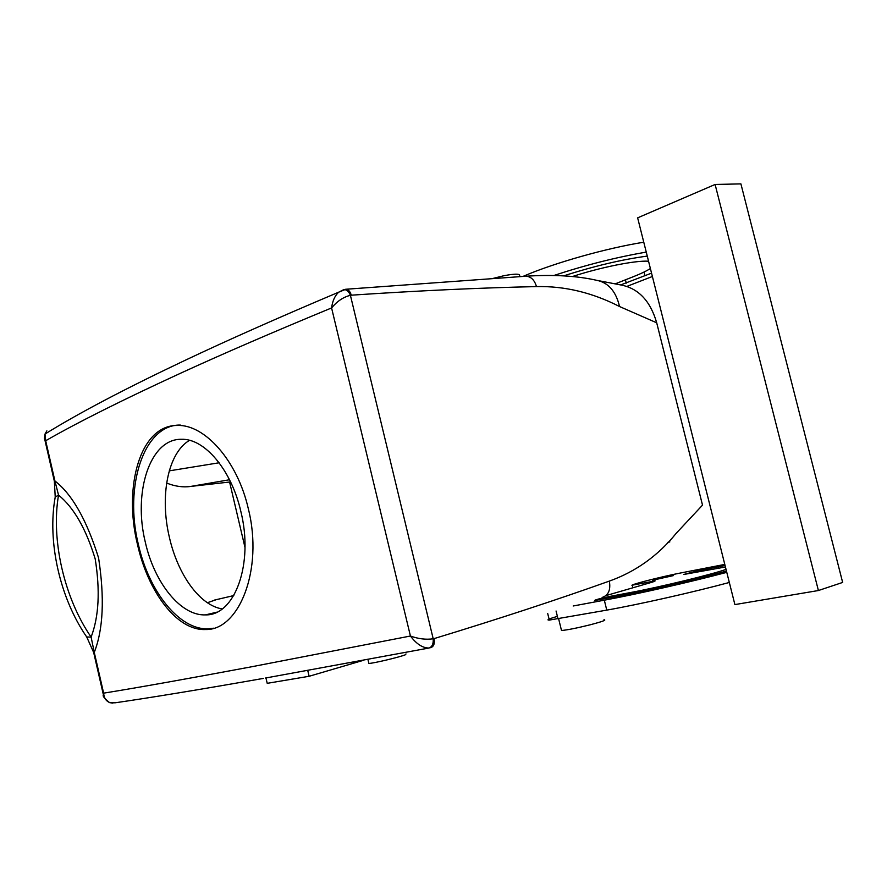 <?xml version="1.0" encoding="UTF-8"?>
<svg xmlns="http://www.w3.org/2000/svg" width="887" height="887" viewBox="0 0 887 887"><rect width="100%" height="100%" fill="white"/><g stroke="black" fill="none" stroke-linecap="round" stroke-linejoin="round"><path stroke-width="1.33" d="M230.553 481.863L229.589 482.029L244.989 547.467M233.813 595.487L230.797 596.275M217.193 599.368L207.37 602.716M667.8 542.412L669.829 541.879L667.933 542.29M599.257 280.813L621.133 285.026C638.551 288.452 650.415 301.048 656.702 322.801L702.515 505.135L676.249 533.253C658.01 555.739 635.713 571.683 609.358 581.096C610.833 589.922 608.427 595.365 602.151 597.439M229.522 479.745L190.76 486.42L229.589 482.029M190.76 486.42C183.165 487.551 175.127 486.431 166.634 483.049M189.53 440.329L189.474 440.34C167.355 453.457 159.704 497.208 169.439 537.544C177.744 574.144 199.398 605.233 222.171 608.937M55.271 481.918L54.362 481.264L44.938 440.174L45.681 440.739C77.524 422.434 122.849 399.76 181.647 372.728C223.058 353.736 273.03 332.148 331.583 307.933L410.426 636.023C418.376 638.895 425.971 639.815 433.2 638.784L350.409 295.327C343.413 297.001 337.149 301.214 331.583 307.933C332.459 301.114 334.809 295.87 338.623 292.211L343.923 289.55C346.695 289.605 348.857 291.524 350.409 295.327L351.252 295.183C418.354 290.692 480.089 287.82 536.48 286.59C564.72 285.969 592.405 292.61 619.547 306.536L656.702 322.801M94.266 652.311L93.678 652.499L94.266 652.377L103.635 693.157C138.671 687.48 187.689 678.743 250.699 666.946L410.426 636.023C416.546 644.084 422.744 648.075 429.009 648.02C432.135 646.889 433.532 643.807 433.2 638.784L434.053 638.618C498.306 619.037 556.737 599.867 609.358 581.096M240.832 511.4C231.396 469.766 204.487 438.289 181.403 439.298C150.014 438.644 132.873 492.218 145.335 542.279C154.393 582.914 180.859 616.099 205.551 614.879C234.745 615.811 253.97 563.833 240.832 511.4M434.053 638.618C434.907 643.629 433.765 646.656 430.616 647.71L431.381 647.488M351.252 295.183C350.21 291.479 348.425 289.506 345.897 289.251L345.176 289.328M85.751 635.547L86.738 636.999L91.117 637.088L94.266 652.377C103.258 629.404 104.688 597.916 98.579 557.901C86.693 519.948 72.146 494.292 54.916 480.954L45.681 440.739L44.993 434.065C77.624 413.741 123.881 389.36 183.786 360.942C226.495 340.697 278.108 317.779 338.623 292.211L345.897 289.251L524.982 276.289M180.338 425.061C143.683 424.341 123.98 486.664 138.383 544.529C148.85 591.574 179.518 630.247 208.345 628.816L213.7 628.196M605.954 595.609L652.876 581.972L655.127 580.907L631.888 585.243C633.595 583.757 663.31 576.295 680.728 572.958L724.79 564.409M573.179 605.987L604.324 600.189C636.511 594.257 690.164 582.094 726.786 572.348M652.544 580.231L673.543 575.563L652.544 580.231M610.677 597.616L610.356 596.319C600.056 598.503 594.822 599.889 594.678 600.51L617.385 596.363C647.033 590.886 697.958 579.078 726.453 571.051M610.356 596.319L630.213 592.594C659.229 587.238 711.751 574.521 726.043 569.387M725.444 566.993L683.755 574.477L698.291 570.651L725.067 565.496M652.388 276.489L627.02 286.357M554.042 275.436C585.575 265.036 616.31 257.263 646.257 252.108M563.788 275.846C594.19 266.056 622.009 259.481 647.255 256.099M651.546 273.141L620.645 284.938M615.079 283.907L633.13 276.788C640.769 273.784 646.523 271.023 650.382 268.528M572.37 276.556C600.421 267.32 635.835 260.235 648.541 261.221M248.349 508.861C237.406 460.442 204.52 424.285 177.478 425.461C140.157 424.851 123.16 486.83 137.529 544.696C148.062 591.74 176.879 630.868 205.485 629.526C238.791 630.701 263.672 569.909 248.349 508.861M103.69 696.472L103.635 693.157C104.001 698.169 106.185 701.362 110.21 702.737L115.177 702.792C150.491 697.681 199.952 689.554 263.561 678.378M307.745 670.483L309.119 676.282L363.626 660.261M557.391 616.354C548.743 618.893 546.048 620.135 549.319 620.091L606.775 610.123C639.039 604.413 692.725 592.328 729.336 582.471M734.891 604.59L637.642 217.847L715.11 184.463L740.911 183.886L842.65 582.437L818.402 590.531L734.891 604.59M110.21 702.737L109.068 702.449M54.717 500.091L55.227 497.008L54.362 481.264L54.916 480.954L58.531 495.112L55.227 497.008C47.055 541.525 60.017 598.481 86.738 636.999L93.678 652.499L103.247 694.188C105.021 695.463 99.133 693.978 109.556 702.626L112.849 703.114M46.867 430.838L45.004 434.065C43.818 441.371 45.049 438.366 44.938 440.174L44.816 437.978M522.975 276.422L524.195 275.912C554.275 262.951 606.619 248.116 643.762 242.218M91.117 637.088C98.889 616.642 100.253 590.576 95.197 558.91C85.961 528.685 73.732 507.419 58.531 495.112C50.858 539.629 64.186 598.026 91.117 637.088M265.956 677.956L267.22 683.334L309.119 676.282M818.402 590.531L715.11 184.463M368.759 662.911L368.881 663.421C372.507 663.587 400.148 657.023 405.459 654.739L405.991 653.941M603.98 619.758C606.819 619.958 602.24 621.632 590.232 624.792C576.594 628.162 567.015 630.058 561.504 630.491L561.305 629.692M519.217 276.478C521.29 273.717 516.278 273.44 504.193 275.646L492.828 278.474M619.547 306.536C615.955 291.302 608.305 282.554 596.607 280.292C576.816 275.813 553.311 274.449 526.091 276.223C531.102 276.644 534.562 280.104 536.48 286.59M219.133 462.77L169.262 470.864M428.975 648.031L265.446 678.045M643.973 584.555L643.629 583.147M558.001 618.86L556.071 611.01M606.775 610.123L604.324 600.189M630.513 593.802L630.213 592.594M698.557 571.727L698.291 570.651M718.381 568.046L718.082 566.815M644.971 275.813L644.029 272.054M626.266 283.13L625.435 279.826M233.758 595.576L214.21 600.144M216.738 612.196L205.551 614.879M208.345 628.816L205.485 629.526M549.319 620.091L547.689 613.471M632.919 587.771L632.32 585.365M368.881 663.421L367.939 659.462M558.622 618.749L561.504 630.491"/></g></svg>
